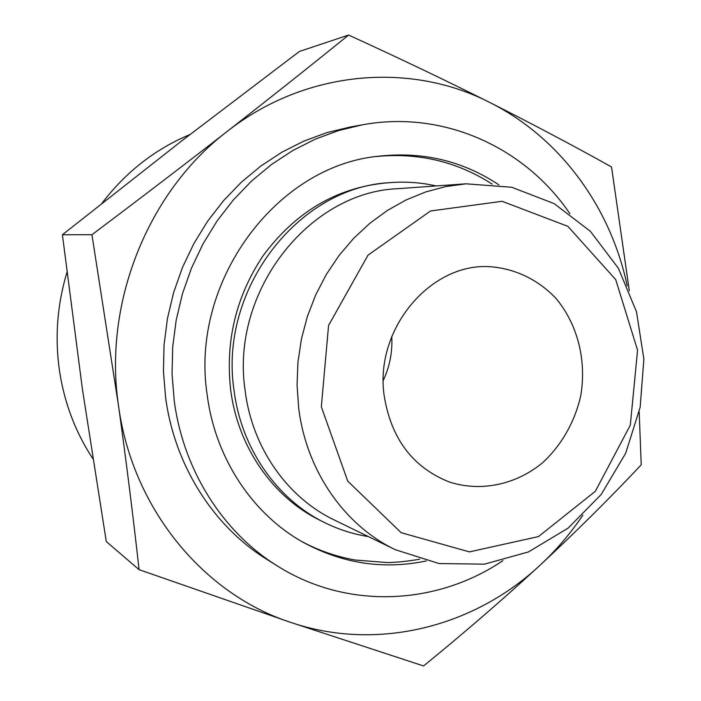 <?xml version="1.0" encoding="UTF-8"?>
<svg xmlns="http://www.w3.org/2000/svg" width="701" height="701" viewBox="0 0 701 701"><rect width="100%" height="100%" fill="white"/><g stroke="black" fill="none" stroke-linecap="round" stroke-linejoin="round"><path stroke-width="1.05" d="M348.599 35.05L299.397 51.462L180.893 141.523L62.407 234.747L82.385 388.976L106.28 541.549L139.061 569.659C133.26 517.128 126.408 462.458 118.504 405.642L91.936 234.721C138.772 199.54 183.811 165.147 227.054 131.534C270.095 97.982 310.604 65.815 348.599 35.05C398.571 57.876 445.678 80.378 489.903 102.539C533.829 124.725 574.373 146.202 611.535 166.969L629.314 290.766M582.882 515.13C570.5 533.514 556.252 550.189 540.129 565.155C474.34 626.834 377.357 652.009 290.433 622.304L139.061 569.659M639.181 412.013L641.231 464.807C610.221 497.815 576.52 531.27 540.129 565.155C503.458 598.943 464.614 632.547 423.588 665.95L290.433 622.304C203.492 594.001 132.296 508.681 118.504 405.642C103.117 303.069 147.955 191.741 227.054 131.534C305.513 69.82 410.365 61.565 489.903 102.539C560.441 137.852 610.737 207.575 627.193 285.763M321.33 406.782L328.567 325.457L368.025 255.146L430.537 210.983L502.091 201.292L567.898 226.353L615.715 279.629L637.577 350.22L630.304 425.183L595.333 491.296L538.456 536.589L469.433 551.889L401.156 532.69L347.731 481.114L321.33 406.782M298.67 407.929L297.058 384.963L297.986 361.821L301.456 338.846L307.406 316.396L315.748 294.814L326.342 274.424L339.021 255.541L353.584 238.428L369.786 223.33L387.373 210.458L406.081 199.96L425.612 191.978L445.678 186.58L465.99 183.811L511.756 187.263L554.14 203.614L590.4 231.339L618.37 268.255L636.499 311.779L643.868 359.087L640.162 407.228L625.66 453.293L601.204 494.45L568.169 528.09L528.458 551.932L484.479 564.147L439.054 563.543L395.303 549.698C344.603 525.478 306.319 470.914 298.67 407.929M384.148 395.548C374.36 328.673 431.141 261.937 490.954 266.766C515.708 268.825 538.429 279.962 555.823 298.223C577.624 324.081 586.781 360.524 580.735 395.75C574.838 421.888 561.44 445.424 542.364 462.94C515.77 484.715 480.947 492.181 449.367 482.008C412.828 467.523 391.088 438.703 384.148 395.548M391.763 336.541C392.595 351.832 389.774 366.421 383.307 380.301M92.839 458.708C75.41 432.158 64.273 402.698 59.419 370.321C54.757 337.242 57.263 304.584 66.937 272.347M101.899 203.343C125.768 172.06 155.114 149.129 189.936 134.539M502.915 560.625C436.802 605.392 347.048 610.072 277.228 565.873L266.836 559.372C213.674 526.442 174.733 465.928 165.62 397.625L163.447 371.302L164.06 344.761L167.478 318.359L173.655 292.457L182.497 267.405L193.879 243.545L207.636 221.192L223.566 200.635L241.433 182.137L260.991 165.918L281.951 152.17L304.041 141.032L326.946 132.612L350.377 126.977L362.443 124.804C443.698 109.803 525.259 147.578 569.931 213.752M277.228 565.873C223.155 532.392 183.513 470.704 174.26 400.99L172.052 374.132L172.691 347.048L176.188 320.094L182.488 293.649L191.504 268.08L203.106 243.72L217.126 220.903L233.354 199.925L251.563 181.051L271.48 164.507L292.825 150.487L315.301 139.131L338.609 130.552L362.443 124.804M426.331 560.949C384.034 569.782 343.359 563.779 304.304 542.951C253.333 515.095 215.487 459.102 207.242 395.338C189.454 282.065 276.299 165.559 379.031 156.165C423.036 151.39 463.019 160.976 498.981 184.924M368.375 536.589C353.085 534.162 338.399 529.448 324.3 522.447C276.956 499.2 241.416 448.658 234.09 390.737C218.379 289.863 298.144 186.974 389.949 182.646C405.642 181.401 421.029 182.505 436.118 185.94M395.303 549.698L334.184 519.94C287.489 497.622 252.342 448.035 245.201 391.114C229.893 292.422 308.458 191.934 398.186 188.657L465.99 183.811M91.936 234.721L62.407 234.747M389.949 182.646L384.796 183.075C335.779 188.122 295.182 212.403 262.98 255.918C236.035 296.453 225.258 341.098 230.655 389.844C237.954 447.448 273.188 497.333 319.674 520.133L324.3 522.447M376.507 156.507C418.742 152.459 457.297 161.668 492.181 184.118M419.715 559.161C407.807 561.466 393.279 562.588 387.215 562.561L355.372 560.046C336.813 556.804 319.043 550.688 302.078 541.698"/></g></svg>
